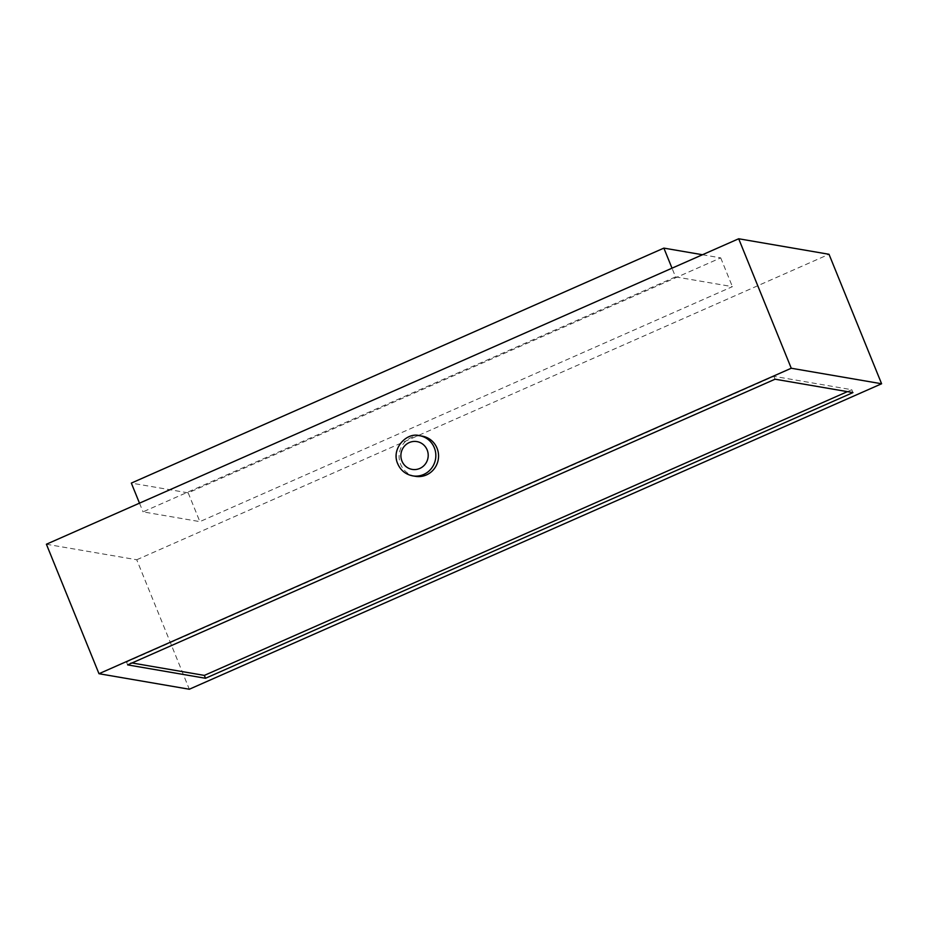 <?xml version="1.0" encoding="UTF-8"?>
<svg xmlns="http://www.w3.org/2000/svg" width="928" height="928" viewBox="0 0 928 928"><rect width="100%" height="100%" fill="white"/><g stroke="black" fill="none" stroke-linecap="round" stroke-linejoin="round"><path stroke-width="0.7" stroke-dasharray="4.64 3.48" d="M702.461 254.736L720.72 257.88L188.187 492.861L131.335 483.094M675.549 276.88L732.401 286.648L199.868 521.629L143.028 511.862L675.549 276.88L672.011 268.18M720.72 257.88L732.401 286.648M139.49 503.162L143.028 511.862M188.187 492.861L199.868 521.629M847.415 391.639L851.776 389.714L773.906 376.327L126.463 662.012L131.996 662.963M851.776 389.714L852.948 392.59M126.463 662.012L127.635 664.889M773.906 376.327L775.066 379.204M46.4 544.237L136.741 559.758L189.312 689.237M136.741 559.758L829.017 254.284M415.384 476.319A20.381 19.72 99.8 0 1 400.618 464.278A20.381 19.72 99.8 0 1 403.436 443.677A20.381 19.72 99.8 0 1 422.286 436.16M412.658 475.855A20.381 19.72 99.8 0 1 397.892 463.803A20.381 19.72 99.8 0 1 400.71 443.213A20.381 19.72 99.8 0 1 419.56 435.684"/><path stroke-width="1.39" d="M139.49 503.162L131.335 483.094L663.868 248.112L702.461 254.736M663.868 248.112L672.011 268.18M131.996 662.963L204.346 675.398L847.415 391.639M205.506 678.275L852.948 392.59L775.066 379.204L127.635 664.889L205.506 678.275L204.346 675.398M881.6 383.763L791.259 368.242L98.983 673.716L189.312 689.237L881.6 383.763L829.017 254.284L738.688 238.763L791.259 368.242M738.688 238.763L46.4 544.237L98.983 673.716M422.286 436.16A20.381 19.72 99.8 0 1 438.26 459.58A20.381 19.72 99.8 0 1 415.384 476.319L412.658 475.855A20.381 19.72 99.8 0 0 435.534 459.105A20.381 19.72 99.8 0 0 419.56 435.684L422.286 436.16M401.94 461.065A14.106 13.653 99.8 0 1 416.301 441.508A14.106 13.653 99.8 0 1 425.407 463.93A14.106 13.653 99.8 0 1 401.94 461.065M419.56 435.684C406.974 431.845 390.839 448.468 397.683 463.698C400.606 470.357 405.606 474.405 412.658 475.855"/></g></svg>
